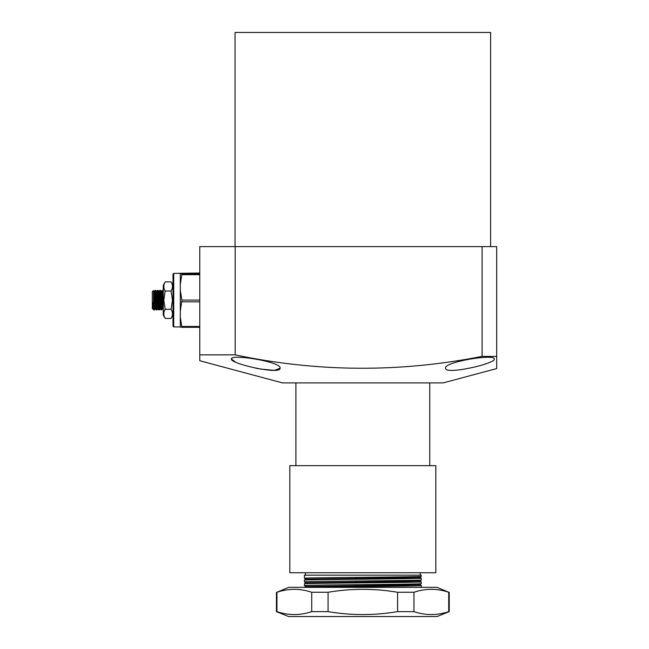<?xml version="1.0" encoding="UTF-8"?>
<svg xmlns="http://www.w3.org/2000/svg" width="649" height="649" viewBox="0 0 649 649"><rect width="100%" height="100%" fill="white"/><g stroke="black" fill="none" stroke-linecap="round" stroke-linejoin="round"><path stroke-width="0.97" d="M280.084 368.17C281.212 375.317 229.624 363.594 231.409 359.002C230.29 353.575 282.088 361.907 280.084 368.17L274.559 370.336L260.419 369.07M494.254 359.002C496.023 363.594 444.524 375.309 445.579 368.17C443.583 361.907 495.357 353.575 494.254 359.002M496.688 363.748L496.688 356.39L496.688 368.567L443.145 382.91L282.518 382.91L199.77 360.739L199.77 246.62L496.688 246.62L496.688 356.39L482.085 356.39C399.63 372.696 317.329 372.185 235.181 354.865L199.77 354.865M235.06 246.62L235.06 32.45L490.603 32.45L490.603 246.62M482.085 356.39L482.085 246.62M235.181 354.865L235.181 246.62M483.911 364.454L485.89 363.781M231.409 359.002L235.473 362.077M245.217 365.525L246.222 365.817M255.536 368.121L258.383 368.705M435.844 465.658L289.819 465.658L289.819 572.743L435.844 572.743L435.844 465.658M429.76 382.91L429.76 465.658M295.903 382.91L295.903 465.658M356.082 577.375L356.479 579.241M356.082 581.025L356.479 582.891M356.082 584.676L356.479 586.542M369.581 586.42L369.184 584.546M369.581 582.77L369.184 580.896M369.581 579.119L369.184 577.245M420.268 572.743L420.268 575.176M305.395 572.743L305.395 575.176M304.43 578.227L304.422 575.176L421.242 575.176L421.242 576.393L419.611 577.342L402.988 577.788L306.052 579.151L304.43 578.227C300.812 577.61 424.852 577.002 421.242 576.393M304.422 581.869L304.43 580.084C300.812 579.484 424.852 578.876 421.242 578.267L421.242 580.044C424.852 580.652 300.812 581.261 304.422 581.869L306.052 582.818L402.988 581.439L419.611 580.993L421.233 580.052M304.422 585.52L304.43 583.735C300.812 583.135 424.852 582.526 421.242 581.918L421.242 583.694C424.852 584.303 300.812 584.911 304.422 585.52L306.052 586.469L402.988 585.09L419.611 584.644L421.233 583.702M306.052 586.453L304.43 587.386C300.812 586.785 424.852 586.177 421.242 585.568L421.242 587.345M172.999 274.121L172.999 326.204L173.729 326.934L173.729 273.391L172.999 274.121M180.3 316.955L181.907 327.299L180.3 327.007L180.3 284.489L181.907 273.773L199.77 273.773L199.77 273.026L173.729 273.391M180.3 326.934L173.729 326.934M180.3 284.489L180.3 273.399M181.907 273.773L180.3 273.489M180.3 290.273L181.907 300.081L180.3 311.333M181.907 300.081L199.77 300.081L199.77 274.689L181.907 274.689M181.907 326.471L199.77 326.471L199.77 301.826L181.907 301.826M199.77 326.471L199.77 327.299L181.907 327.299M199.77 274.689L199.77 273.773M199.77 300.081L199.77 301.826M154.819 307.667L154.438 309.476L153.529 291.612L153.529 309.208L152.596 302.134L152.312 308.681L152.312 291.644L153.399 290.557L153.529 291.612M154.551 309.898L153.675 309.898L153.529 309.208M163.264 309.208L162.38 291.547L162.193 290.428L161.601 291.385L161.277 294.792M162.364 308.932L161.739 309.476L160.668 290.46L159.759 290.428L159.167 291.385M161.852 309.898L160.863 309.459L159.759 290.428M159.897 308.965L160.417 308.965L159.2 291.36L158.68 291.36L159.93 308.932L159.419 309.898L158.234 290.46L157.326 290.428L156.733 291.385L157.983 308.965L157.35 308.575L156.279 291.393L155.768 290.428L154.868 290.452L153.975 294.792M159.419 309.898L158.429 309.459L157.326 290.428M157.253 307.667L156.871 309.476L155.801 290.46M156.985 309.898L155.995 309.459L154.892 290.428M163.264 291.612L163.102 290.46L162.193 290.428M153.602 292.658L153.813 291.36L154 292.391L155.062 308.932L154.584 309.865M156.766 291.36L156.279 291.393M159.93 308.932L160.157 307.05M160.903 292.658L161.114 291.36L161.301 292.391L162.218 308.575L162.85 308.965L161.601 291.385M155.03 308.965L155.549 308.965L154.3 291.385M152.596 308.965L153.115 308.965L152.596 302.134M160.319 298.913L159.232 298.913M157.318 298.913L156.798 298.913M154.365 298.913L153.894 298.913M153.716 294.792L154.17 294.792M156.149 294.792L157.707 294.792M156.604 305.533L157.107 305.533M156.547 304.284L157.561 304.284M159.476 304.284L160.538 304.284M172.472 300.163L171.06 309.297C172.918 312.331 172.918 315.373 171.06 318.432L165.203 318.432C163.345 315.373 163.345 312.331 165.203 309.297L163.791 300.163L165.203 291.028L171.06 291.028L172.472 300.163M172.999 285.252L171.06 281.893L165.203 281.893L163.264 285.26L163.264 315.065L165.203 318.432M171.06 281.893C172.918 284.935 172.918 287.978 171.06 291.028M171.06 309.297L165.203 309.297M165.203 281.893C163.345 284.935 163.345 287.978 165.203 291.028M437.061 587.345L288.602 587.345L276.953 592.261C288.537 588.351 300.122 588.351 311.715 592.261L328.07 592.261C351.247 588.351 374.416 588.351 397.594 592.261L413.948 592.261C425.541 588.351 437.126 588.351 448.71 592.261L437.061 587.345M448.71 592.261L448.71 611.634L449.23 611.634L437.061 616.55L288.602 616.55L276.433 611.634L276.433 592.261M448.71 611.634C437.126 615.544 425.541 615.544 413.948 611.634L413.948 592.261M397.594 592.261L397.594 611.634L413.948 611.634M397.594 611.634C374.416 615.544 351.247 615.544 328.07 611.634L328.07 592.261M311.715 592.261L311.715 611.634L328.07 611.634M311.715 611.634C300.122 615.544 288.537 615.544 276.953 611.634L276.953 592.261M276.433 611.634L276.953 611.634M304.43 580.084L306.052 579.151M421.233 578.259L419.611 577.326M304.43 583.735L306.052 582.802M421.233 581.91L419.611 580.977M421.233 585.56L419.611 584.627M153.813 291.36L154.332 291.36M161.114 291.36L161.633 291.36M163.386 309.873L162.818 308.94M160.952 309.873L160.384 308.94M158.518 309.873L157.95 308.94M156.085 309.873L155.517 308.94M153.651 309.873L153.083 308.94M153.845 291.393L153.424 290.565M157.496 308.932L157.017 309.865M158.713 291.393L158.234 290.46M161.147 291.393L160.668 290.46M163.58 291.393L163.102 290.46M172.999 315.065L171.06 318.432M449.23 611.634L449.23 592.261"/></g></svg>
